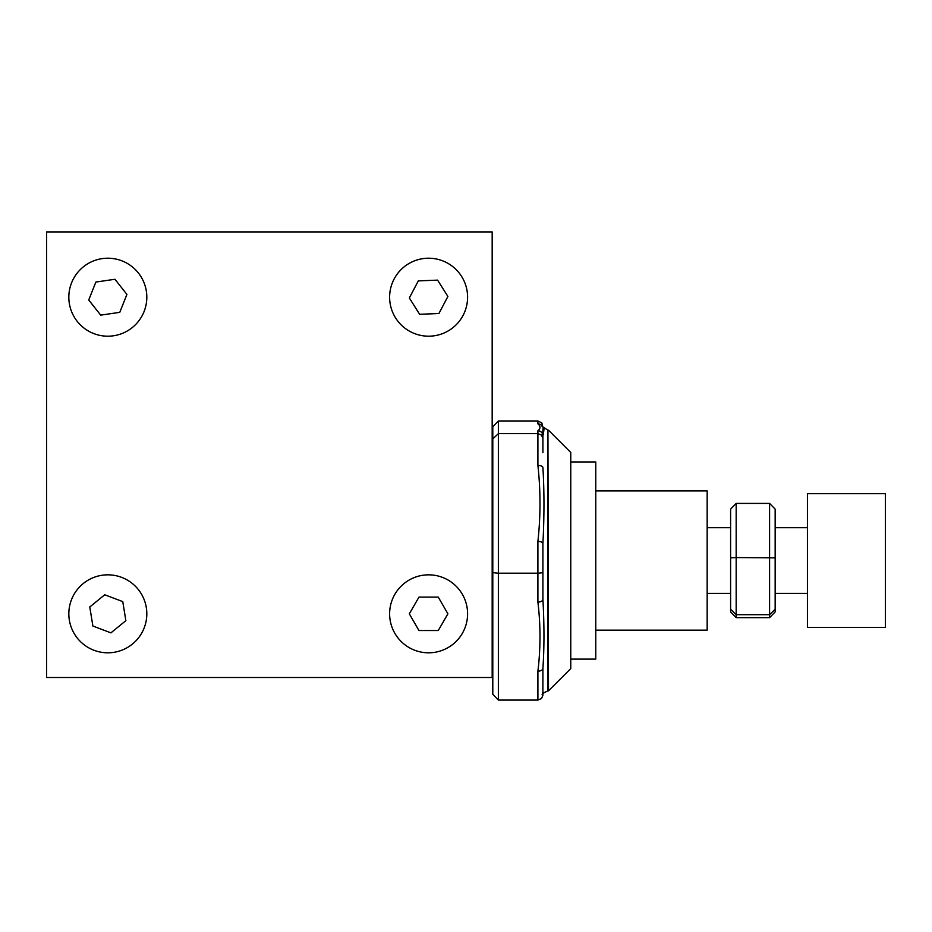 <?xml version="1.0" encoding="UTF-8"?>
<svg xmlns="http://www.w3.org/2000/svg" width="932" height="932" viewBox="0 0 932 932"><rect width="100%" height="100%" fill="white"/><g stroke="black" fill="none" stroke-linecap="round" stroke-linejoin="round"><path stroke-width="1.4" d="M885.4 560.528L885.4 493.692L807.427 493.692L807.427 627.364L885.4 627.364L885.4 560.528M595.769 630.149L707.167 630.149L707.167 490.908L595.769 490.908M570.768 659.11L595.769 659.11L595.769 461.946L570.768 461.946M389.623 297.203A38.993 38.993 0 0 1 428.615 258.211A38.993 38.993 0 0 1 467.596 297.203A38.993 38.993 0 0 1 428.615 336.196A38.993 38.993 0 0 1 389.623 297.203M389.623 613.815A38.993 38.993 0 0 1 428.615 574.834A38.993 38.993 0 0 1 467.596 613.815A38.993 38.993 0 0 1 428.615 652.808A38.993 38.993 0 0 1 389.623 613.815M68.828 297.203A38.993 38.993 0 0 1 107.821 258.211A38.993 38.993 0 0 1 146.813 297.203A38.993 38.993 0 0 1 107.821 336.196A38.993 38.993 0 0 1 68.828 297.203M68.828 613.815A38.993 38.993 0 0 1 107.821 574.834A38.993 38.993 0 0 1 146.813 613.815A38.993 38.993 0 0 1 107.821 652.808A38.993 38.993 0 0 1 68.828 613.815M492.178 677.494L492.178 231.917L46.6 231.917L46.6 677.494L492.178 677.494M438.261 597.109L418.969 597.109L409.323 613.815L418.969 630.533L438.261 630.533L447.908 613.815L438.261 597.109M89.775 606.988L92.885 626.024L110.92 632.863L125.867 620.654L122.768 601.618L104.722 594.779L89.775 606.988M430.13 336.161A38.993 38.993 0 0 0 461.585 276.408A38.993 38.993 0 0 0 394.108 279.041A38.993 38.993 0 0 0 430.13 336.161M437.597 280.136L418.317 280.882L409.334 297.96L419.621 314.282L438.902 313.525L447.896 296.446L437.597 280.136M114.951 279.274L95.868 282.058L88.726 299.988L100.691 315.132L119.774 312.348L126.915 294.419L114.951 279.274M730.606 609.272L736.175 614.689L736.175 617.648L730.606 611.928L730.606 557.872L736.175 557.569L736.175 614.689L769.587 614.689L769.587 503.408L736.175 503.408L736.175 557.569L775.156 557.872L775.156 611.928L769.587 617.648L769.587 614.689L775.156 609.272M736.175 617.648L769.587 617.648M730.606 557.872L730.606 509.128L736.175 503.408M769.587 503.408L775.156 509.128L775.156 557.872M542.913 671.786L542.913 682.655M537.904 700.083L541.445 698.557L542.89 695.435L542.913 668.326A5.01 2.854 180 0 1 537.904 671.18C540.677 648.136 540.677 625.116 537.904 602.107L537.904 573.203L498.364 573.203L498.364 700.083L537.904 700.083L537.904 671.18M542.913 452.731L542.913 435.745C544.3 429.035 544.3 426.74 542.913 428.848L542.913 452.731M498.364 700.083L492.795 694.27L492.795 426.786L498.364 420.973L537.904 420.973L541.83 422.942L542.913 427.159M498.364 420.973L498.364 573.203L492.795 572.667M542.436 426.716A5.01 4.998 180 0 0 537.904 423.862C540.677 426.157 540.677 428.452 537.904 430.759L537.904 433.648L498.364 433.648L492.795 438.925M537.904 465.441A5.01 2.144 180 0 1 542.913 467.584C544.3 491.024 544.3 516.34 542.913 543.542L542.913 599.253L542.913 543.542A5.01 2.144 180 0 0 537.904 541.399C540.677 516.072 540.677 490.745 537.904 465.441L537.904 433.648L541.445 435.034L542.913 438.401M548.494 430.2L570.768 452.474L570.768 668.582L548.494 690.857L547.934 430.2L547.934 690.857L544.008 692.756L542.913 692.208L542.098 694.655L543.997 692.756M537.904 602.107A5.01 2.854 180 0 0 542.913 599.253C544.3 624.813 544.3 647.833 542.913 668.326M537.904 430.759A5.01 4.998 -0 0 1 542.913 435.745M542.913 572.726L537.904 573.203L537.904 541.399M537.904 420.973L537.904 423.862M807.427 527.663L775.156 527.663M730.606 527.663L707.167 527.663M807.427 593.393L775.156 593.393M730.606 593.393L707.167 593.393M492.795 454.7L492.178 454.7M492.795 666.357L492.178 666.357M542.098 426.402L547.934 430.2"/></g></svg>
